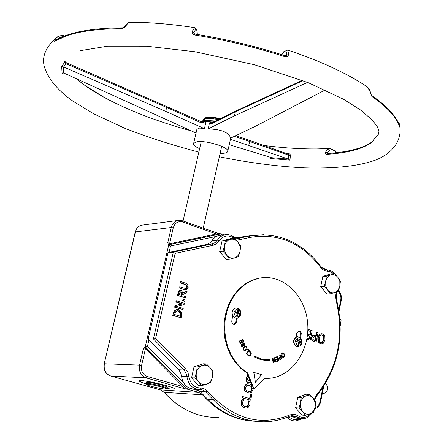 <?xml version="1.0" encoding="UTF-8"?>
<svg xmlns="http://www.w3.org/2000/svg" width="444" height="444" viewBox="0 0 444 444"><rect width="100%" height="100%" fill="white"/><g stroke="black" fill="none" stroke-linecap="round" stroke-linejoin="round"><path stroke-width="0.67" d="M184.46 289.593L186.23 289.804L186.946 289.499L188.162 287.401L187.995 284.848L185.897 283.261L181.196 281.724L180.93 282.889L185.659 284.432L187.063 285.298L187.313 287.124L186.097 288.617L180.02 286.902L179.753 288.067L184.46 289.593L179.753 288.067M185.47 288.617L186.541 287.168L186.297 285.337L184.887 284.476L180.164 282.933L180.93 282.889M180.164 282.933L180.431 281.768L181.196 281.724M185.592 289.838L183.694 289.632M178.988 288.106L179.254 286.941L180.02 286.902M176.701 306.438L184.105 304.617L184.399 303.308L176.84 300.899L176.59 301.987L182.578 303.896L175.785 305.539L175.408 307.204L182.978 309.596L183.222 308.502L176.701 306.438M182.978 309.596L174.642 307.226L175.019 305.561L181.812 303.924L175.824 302.014L176.59 301.987M181.812 303.924L182.578 303.896M175.824 302.014L176.074 300.927L176.84 300.899M174.642 307.226L175.408 307.204M175.019 305.561L175.785 305.539M173.993 313.425L173.532 315.44L181.119 317.81L181.679 312.471L178.915 309.673L177.056 309.507L175.313 310.45L173.993 313.425L173.227 313.442L174.548 310.473L177.156 309.49M181.119 317.81L172.772 315.456L173.227 313.442M172.772 315.456L173.532 315.44M179.803 316.139L179.998 312.898L177.861 310.911L177.112 310.75L178.627 310.889L180.764 312.881L180.514 316.361L174.675 314.535L175.863 311.455L177.112 310.75M179.998 312.898L180.764 312.881M183.194 294.411L186.819 292.613L187.157 291.103L183.178 293.157L181.374 290.62L180.431 290.537L179.498 291.081L178.077 295.449L185.625 297.88L185.886 296.714L182.889 295.748L183.194 294.411M181.18 291.863L182.251 292.74L182.051 295.476L179.209 294.566L180.048 292.091L181.18 291.863L180.414 291.897L181.485 292.779L182.251 292.74M181.346 295.249L181.485 292.779M185.625 297.88L177.311 295.488L178.732 291.12L180.286 290.576M183.133 292.818L187.157 291.103M177.311 295.488L178.077 295.449M185.17 299.894L183.727 299.434L183.411 300.843L184.854 301.304L185.17 299.894M184.854 301.304L182.639 300.871L182.961 299.461L183.727 299.434M182.639 300.871L183.411 300.843M248.024 375.729L246.908 372.943L240.587 368.176L235.054 362.104L230.486 354.928L227.045 346.875L224.842 338.2L223.954 329.193L224.409 320.152L226.19 311.366L229.237 303.13L233.439 295.71L238.661 289.333L244.716 284.204L251.409 280.469L258.53 278.238L263.675 277.6M306.86 339.177L310.228 340.254L306.837 339.299M254.007 388.85L264.729 378.371L269.286 378.299C292.541 376.518 310.5 349.506 307.548 322.122C305.006 294.683 282.212 273.437 259.257 278.199L252.137 280.43L245.438 284.166L239.377 289.299L234.155 295.676L229.948 303.108L226.901 311.349L225.119 320.141L224.664 329.193L225.552 338.206L227.755 346.886L231.202 354.945L235.77 362.126L241.308 368.198L247.63 372.971L254.007 388.85L253.235 388.7M248.923 393.023L247.497 392.79L244.583 390.681L244.156 387.157L245.959 384.271L248.301 383.794M251.776 385.065L250.372 381.563M248.429 382.512L246.942 382.012L246.02 380.308L246.07 378.388L247.236 375.596L247.635 375.613L246.353 379.215L246.942 381.59L247.83 382.34L248.868 382.534L249.722 382.229L250.61 381.174L250.022 379.709L248.751 381.085L248.285 381.03L247.436 378.599L248.662 376.329L247.635 375.613M245.571 408.058L244.278 407.842L241.403 405.711L240.964 402.142L241.553 400.444L242.319 399.256L242.724 399.284L241.364 402.17L241.802 405.744L244.677 407.875L246.331 408.091L248.118 407.514L249.883 404.612L249.839 401.315L248.54 400.943L248.94 404.329L247.658 406.271L246.315 406.671L244.977 406.493L242.674 404.895L242.296 402.442L244.045 399.661L242.724 399.284M245.687 406.643L247.258 406.243L248.54 404.301L248.113 401.01L248.54 400.943M250.66 400.238L242.041 397.857L242.324 396.531L242.724 396.559L242.441 397.885L250.66 400.238L251.892 394.472L250.927 394.194L249.978 398.64L242.724 396.559M249.589 398.529L250.521 394.167L250.927 394.194M321.317 343.934L320.157 343.778L317.943 341.691L317.782 337.718L319.458 334.349L321.412 333.694M316.089 342.135L318.059 332.589L317.038 332.256L316.306 335.814L314.025 335.342L312.92 335.775L311.805 337.684L312.254 340.265L314.152 341.514L316.089 342.135L313.736 341.508L311.838 340.265L311.388 337.684L312.504 335.775L314.097 335.331M315.912 335.686L316.622 332.256L317.038 332.256M144.894 346.797L143.223 349.223L145.432 348.712L182.928 386.58C183.999 387.823 183.538 388.261 181.557 387.895L186.78 389.122L144.894 346.797L147.475 346.292L148.99 339.71M186.78 389.122L145.266 346.803L168.753 244.761L221.29 233.816L168.381 244.799L220.884 233.86L221.489 233.855L222.022 235.142M215.784 232.601L217.388 233.316L216.761 233.938L169.58 243.756L167.804 242.546L168.381 244.799M145.993 383.821C141.142 382.362 138.833 381.352 139.055 380.791C142.807 380.231 151.737 381.773 165.845 385.425C171.711 387.113 174.542 388.272 174.337 388.9C173.82 389.333 171.295 389.199 166.75 388.506M155.65 338.422L175.125 253.374L173.327 252.142L153.424 338.939L183.955 369.98L185.57 368.875L155.65 338.422L153.424 338.939L148.196 338.905L178.938 370.124L180.597 372.699L181.546 376.296C182.961 384.404 187.179 388.678 194.195 389.116L197.53 389.327M290.187 415.973L296.87 418.298L300.427 418.603M195.649 389.205L200.078 391.553L207.814 399.406C221.534 412.959 237.074 420.235 254.429 421.228M221.806 235.165L218.209 235.659L215.468 237.002L213.109 239.111L210.473 242.468L207.47 244.256L168.037 252.642L173.327 252.142L212.193 243.9L213.231 245.266L216.561 243.767L219.169 240.953C223.221 235.586 228.022 234.571 233.572 237.906L233.999 238.2M168.037 252.642L148.196 338.905M168.776 244.761L170.535 245.976L216.55 236.358M199.739 391.231L198.707 392.407L187.163 389.144L188.539 387.828L188.328 387.623M220.884 233.86L216.167 232.695M340.298 325.419L341.114 320.762M339.904 318.736L341.059 320.485L340.287 325.175M326.051 392.268L327.622 389.677L327.716 386.336M326.013 384.143L327.75 386.541L327.228 390.337L325.446 392.829L323.865 393.39L322.394 392.99M263.952 234.687L243.573 236.641L236.535 238.134M300.066 337.479L300.555 333.2L299.794 331.585L298.646 330.924M240.298 343.706L243.817 341.813L242.84 339.172L242.424 339.394L243.195 341.475L241.891 342.18L241.164 340.237L240.748 340.459L241.469 342.402L240.509 342.918L239.732 340.837L239.316 341.064L240.298 343.706L239.316 341.064M242.424 339.394L242.84 339.172M242.341 339.394L243.195 341.475M243.112 341.475L241.875 342.141M249.339 350.721L247.78 348.829L247.452 349.212L248.662 350.671L246.259 353.552L246.614 353.99L249.339 350.721M247.452 349.212L247.78 348.829M247.375 349.212L248.579 350.671L246.176 353.552L246.614 353.99M272.844 358.28L272.3 358.452L273.249 362.87L273.698 362.72L272.949 359.229L275.158 362.243L275.846 362.015L274.897 357.609L274.448 357.753L275.263 361.56L272.844 358.28L272.3 358.452M272.216 358.452L273.249 362.87M255.261 356.427L255.417 356.155L254.123 356.116L254.756 357.331L254.923 357.037L258.78 358.93L261.805 359.862L265.923 360.439L269.025 360.356L269.064 360.711L270.013 359.807L268.914 359.313L268.953 359.64L265.939 359.712L261.943 359.157L255.261 356.427M254.756 357.331L254.123 356.116M254.9 357.07L260.434 359.518L266.256 360.45M268.947 360.367L269.064 360.711M253.802 372.35L255.455 382.445L261.394 374.614L253.724 372.35L255.455 382.445M281.657 356.26L283.294 357.403L284.121 357.009L284.804 355.655L284.338 353.912L283.15 352.808L281.879 353.158L281.191 354.517L281.579 356.255L282.856 357.365M282.079 355.894L282.123 353.585L282.639 353.341L283.916 354.279L284.321 355.616L283.344 356.837L282.079 355.894M282.773 357.365L283.1 357.409M282.8 352.764L281.796 353.158L281.113 354.517L281.579 356.255M282.7 353.335L283.838 354.279L284.238 355.611L283.788 356.582L283.205 356.843M279.148 357.814L279.248 358.891L280.064 359.59L281.857 358.724L280.097 354.723L279.665 355.011L280.319 356.504L279.065 357.809L279.171 358.891L280.114 359.596M279.698 358.574L279.626 357.858L280.519 356.959L281.219 358.552L280.325 359.03L279.698 358.574M280.097 354.723L279.581 355.006L280.236 356.499L279.065 357.809M280.453 356.998L281.219 358.552M278.971 360.545L277.583 356.321L275.413 357.392L275.574 357.892L277.289 357.048L277.8 358.619L276.207 359.407L276.368 359.906L277.966 359.118L278.344 360.273L276.634 361.122L276.801 361.621L278.971 360.545M275.413 357.392L277.583 356.321M275.33 357.392L275.574 357.892M277.217 357.087L277.8 358.619M277.894 359.152L278.26 360.273L276.551 361.122L276.801 361.621M251.282 353.363L250.644 351.959L249.506 351.376L249.123 351.948L250.361 352.37L250.771 353.357L250.316 354.712L249.206 355.566L248.418 355.283L247.808 353.918L247.425 354.495L248.141 355.688L249.439 356.127L250.732 355.111L251.282 353.363M249.123 351.948L249.506 351.376M249.362 351.964L249.661 351.992M249.584 351.992L250.277 352.37L250.688 353.357L250.238 354.712L249.04 355.572M244.039 346.886L243.146 348.423L243.495 349.983L244.666 350.766L246.12 350.105L247.008 348.579L246.664 347.014L245.493 346.226L243.956 346.886L243.146 348.423M244.367 347.391L245.354 346.842L246.315 347.341L245.793 349.6L244.788 350.161L243.845 349.65L243.639 348.551L244.367 347.391M243.068 348.418L243.417 349.983L244.666 350.766M245.382 346.226L243.956 346.886M245.443 346.831L246.231 347.336L245.715 349.6L244.616 350.161M245.171 345.221L244.794 343.734L243.567 342.862L243.101 343.046L242.652 344.427L242.613 346.259L241.686 345.804L241.486 344.4L240.959 344.777L241.325 346.115L242.518 346.947L243.406 346.092L243.44 343.545L244.428 344.039L244.622 345.615L245.171 345.221M243.651 342.857L243.018 343.046L242.568 344.427L242.796 345.371L242.296 346.348M242.369 346.947L241.242 346.109L240.876 344.772L241.486 344.4M243.712 343.44L244.35 344.039L244.622 345.615M233.855 324.431L235.881 322.005L236.547 318.198M321.645 342.785L320.796 342.685L319.297 341.147L319.264 338.062L319.846 336.28L321.123 334.97L322.677 335.059L323.737 336.164L324.098 338.078L323.915 339.566L322.699 342.241L321.228 342.779L322.283 342.235L323.498 339.56L323.676 338.078L323.16 335.875L321.556 334.854M239.732 340.837L239.233 341.064M241.164 340.237L240.67 340.459L241.392 342.402L240.493 342.885M274.897 357.609L274.364 357.753L275.147 361.405M272.982 359.379L275.158 362.243M281.135 358.552L280.208 359.03M277.722 358.613L276.124 359.407L276.368 359.906M247.808 353.918L247.341 354.495L247.597 355.089L249.106 356.155M268.914 359.313L268.953 359.64M268.87 359.64L266.295 359.729M237.285 318.087L236.597 322L234.499 324.436C232.667 324.381 231.751 323.26 231.762 321.068L232.656 316.128M296.176 336.885L296.747 333.305L298.773 330.902L299.373 330.919L300.466 331.507L301.271 333.039L300.705 338.051M249.09 391.619L251.104 390.77L251.837 388.234L250.621 386.114L248.163 385.192M248.396 381.057L249.617 379.692L248.39 376.629M309.046 338.667L309.562 336.169L307.42 335.475M309.823 334.909L310.534 331.485L307.809 330.602M314.901 340.581L315.662 336.896L314.163 336.48M246.908 372.943L247.63 372.971M249.617 379.692L250.022 379.709M252.475 385.825L253.185 387.584L253.108 389.666L251.31 392.546L249.7 393.04L247.896 392.818L244.983 390.703L244.555 387.179L246.359 384.293L247.946 383.805L249.783 384.027L252.475 385.825M307.437 335.348L309.979 336.169L309.435 338.794L307.059 338.028M310.228 340.254L312.21 330.686L307.842 329.27M307.814 330.469L310.95 331.485L310.212 335.037L307.559 334.182M310.534 331.485L310.95 331.485M309.562 336.169L309.979 336.169M312.887 337.989L314.186 336.48L316.078 336.896L315.296 340.703L313.142 339.627L312.887 337.989M315.662 336.896L316.078 336.896M318.198 337.718L318.365 341.697L320.574 343.784L321.861 343.928L323.304 343.284L324.975 339.904L324.819 335.947L322.616 333.855L321.273 333.71L319.874 334.349L318.198 337.718L317.782 337.718M317.943 341.691L318.365 341.697M242.041 397.857L242.441 397.885M248.113 401.01L248.518 401.037M248.546 402.253L248.951 402.286M241.553 400.444L241.958 400.471M249.484 385.403L251.565 386.646L252.253 388.622L251.504 390.792L249.756 391.641L248.196 391.436L245.887 389.904L245.504 387.446L246.831 385.492L249.084 385.381M245.959 384.271L246.359 384.293M244.583 390.681L244.983 390.703M147.758 384.243C152.797 384.454 168.748 388.611 165.984 388.994C164.186 389.632 146.759 385.631 146.42 384.498L147.758 384.243M166.195 388.855L167.038 388.356C168.309 387.612 152.303 383.561 147.303 383.366L145.871 383.488L146.42 384.498M146.093 382.517L146.109 382.428C146.487 381.191 168.737 386.308 167.277 387.296L167.061 388.267M166.805 388.472C171.101 389.116 173.499 389.233 173.981 388.822C176.401 387.218 139.993 378.849 139.41 380.874C139.183 381.407 141.37 382.373 145.959 383.771M335.414 150.899L330.181 148.49L316.811 148.945C300.416 149.062 282.773 147.902 263.886 145.471M191.009 130.819C157.548 121.656 128.643 110.534 104.29 97.452L85.193 85.62M64.657 35.964L62.138 35.359L58.22 36.464L55.167 39.1L54.656 41.353L66.267 35.881C79.72 31.18 98.363 28.777 122.189 28.671L124.598 27.456L127.894 23.299L130.458 22.239M359.091 81.663C342.724 71.723 322.294 62.343 297.802 53.524L287.773 50.061L283.877 51.537M197.047 30.425L194.65 27.633L189.849 26.918C168.459 23.865 148.74 22.289 130.691 22.2M125.225 26.052L125.968 25.669M281.879 54.695C285.004 49.689 286.585 49.795 286.613 55.001L288.711 54.584L287.773 50.061M398.879 124.509L399.711 124.758L399.567 124.131L396.22 119.064M330.136 148.496L327.894 149.384L326.218 151.104L325.752 151.848L327.394 152.636C330.247 148.729 333.166 148.773 336.147 152.775M325.752 151.848L325.519 153.607L326.629 154.346C348.246 152.941 363.608 148.718 372.699 141.669L375.108 137.646L377.65 135.409M366.833 86.591L367.56 87.091L370.252 92.075L371.844 96.442C387.823 107.587 397.058 117.793 399.561 127.062L399.711 124.758M194.65 27.639L192.258 31.374L192.108 32.334L192.89 34.171L194.422 34.954C225.591 40.004 255.905 47.297 285.353 56.832L287.612 56.516L288.711 54.584M270.768 157.42L270.801 158.519L289.971 160.167L290.359 155.483L290.104 154.334L288.783 153.424L285.364 153.147M64.852 61.072L64.402 62.654L61.683 66.611L62.077 73.149L62.199 73.637L62.793 73.071M211.816 123.021L210.195 122.072L209.463 123.171L211.549 123.715L212.154 122.871M211.549 123.715L235.376 111.783L235.997 110.922M209.463 123.171L208.147 128.932C221.312 129.298 228.815 132.362 230.652 138.128L256.338 125.824L325.213 89.977M234.36 136.352L249.611 141.475L248.712 140.054M270.801 158.519L271.417 157.62L229.215 144.705M287.984 154.085L288.528 153.391M248.956 140.138L288.2 154.162L288.583 155.339L288.206 159.057L289.971 160.167M290.332 155.739L249.611 141.486M61.683 66.611L63.747 67.033L65.806 63.597L65.668 62.46M166.65 107.431L201.454 122.955L201.915 122.033L203.23 122.378L205.589 121.728L205.739 122.894L204.423 128.643L165.717 111.383L166.644 107.442L65.806 63.597L64.402 62.654M196.026 133.056L64.175 73.182L63.636 72.971L62.199 73.637M166.644 107.442L167.172 106.599M64.852 61.205L65.74 62.438L202.753 122.305M201.454 122.955L205.739 122.888M63.747 67.033L165.717 111.383M213.392 121.168L212.904 122.061L213.614 122.139M204.54 120.446L203.591 121.362L212.904 122.061L210.195 122.072M200.716 121.501L205.589 121.728M204.423 128.643L199.667 128.077L196.908 129.226L196.809 129.654M199.617 148.707C195.188 146.692 193.201 144.922 193.651 143.395L196.498 141.88C205.406 139.782 230.353 147.597 227.667 151.598C226.989 152.897 224.464 153.491 220.091 153.385M327.461 153.541L327.394 152.636L328.976 153.435M370.252 92.075L371.844 96.442M55.167 39.1L56.765 39.716M285.398 55.827L286.613 55.001L286.069 55.811M192.258 31.374L193.9 32.695C195.937 27.939 197.069 28.516 197.286 34.432M194.899 34.044L193.895 33.378L193.9 32.695L194.4 33.883M208.147 128.932L234.465 115.834L307.531 82.39M230.442 139.25L288.206 159.057M249.611 141.475L248.762 145.293M235.376 111.783L234.465 115.834M313.137 398.14L315.723 401.776L315.146 407.026L315.101 402.225L313.137 398.14C311.05 395.826 308.63 395.11 305.872 395.998L309.557 394.427L313.137 398.14M313.592 412.21L309.918 413.819L311.472 412.992L313.253 411.266L315.146 407.026L313.592 412.21M305.256 415.362L302.636 411.727C304.739 414.036 307.17 414.735 309.918 413.819L305.256 415.362L301.82 415.079L295.604 407.747L297.774 397.291L301.199 397.513L305.872 395.998C303.169 397.125 301.409 399.389 300.599 402.791L301.199 397.513M299.034 408.008L300.599 402.791L300.644 407.625L302.636 411.727L299.034 408.008L295.604 407.747M297.774 397.291L306.116 394.222L309.557 394.427M299.983 412.914L296.892 409.268M296.004 405.838L297.336 399.406M299.978 396.475L303.013 395.36M210.212 367.799L213.109 371.656L212.376 377.106C213.053 373.526 212.332 370.424 210.212 367.799C207.942 365.351 205.294 364.568 202.27 365.456L206.393 363.891L210.212 367.799M210.717 382.523L206.615 384.132C209.574 382.972 211.494 380.63 212.376 377.106L210.717 382.523M201.57 385.697L198.64 381.84C200.932 384.288 203.591 385.048 206.615 384.132L201.57 385.697L198.351 385.509L191.58 377.766L194.006 366.872L197.214 366.988L202.27 365.456C199.295 366.589 197.358 368.931 196.453 372.472L197.214 366.988M194.788 377.927L196.453 372.472C195.765 376.085 196.498 379.204 198.64 381.84L194.788 377.927L191.58 377.766M194.006 366.872L203.163 363.786L206.393 363.891M196.304 383.161L193.134 379.542M192.08 375.513L193.456 369.33M196.692 365.967L199.633 364.974M237.906 242.113L240.704 246.126L240.015 251.326L239.988 246.426L237.906 242.113C235.703 239.599 233.133 238.694 230.197 239.394L234.177 238.178L237.906 242.113M238.395 256.615L234.432 257.875C237.301 256.898 239.161 254.717 240.015 251.326L238.395 256.615M229.526 259.213L226.695 255.2C228.926 257.714 231.507 258.602 234.432 257.875L229.526 259.213L226.262 259.479L219.686 251.548L222.022 241.037L225.275 240.709L230.197 239.394C227.311 240.343 225.435 242.524 224.564 245.932L225.275 240.709M222.932 251.254L224.564 245.932L224.592 250.866L226.695 255.2L222.932 251.254L219.686 251.548M222.022 241.037L230.902 238.517L234.177 238.178M224.464 257.309L221.057 253.208M220.146 249.467L221.473 243.501M225.003 240.193L227.034 239.616M337.884 277.367L340.393 281.152L339.854 286.169L339.804 281.468L337.884 277.367C335.858 274.991 333.505 274.164 330.83 274.88L334.393 273.632L337.884 277.367M338.328 291.236L334.782 292.524L336.757 291.464L338.017 290.209L339.854 286.169L338.328 291.236M330.231 293.856L327.7 290.076C329.748 292.452 332.106 293.268 334.782 292.524L330.231 293.856L326.767 293.995L320.723 286.491L322.816 276.384L326.273 276.19L330.83 274.88C328.199 275.835 326.495 277.95 325.713 281.23L326.273 276.19M324.176 286.33L325.713 281.23L325.757 285.958L327.7 290.076L324.176 286.33L320.723 286.491M322.816 276.384L330.919 273.837L334.393 273.632M325.152 291.986L321.861 287.901M321.09 284.732L322.372 278.516M325.241 275.624L327.561 274.892M300.549 342.707L300.749 341.652L301.271 341.691L300.033 341.375L300.066 339.172L299.756 339.571L299.062 339.294M296.931 341.647L298.518 341.924L298.718 342.335L297.924 344.122L298.967 344.455L299.5 342.585L299.833 342.341L301.004 342.968L301.271 341.691M300.066 339.172L299.028 338.844L298.873 340.964L296.986 340.326L296.931 341.641L297.18 340.459M296.986 340.326L296.714 341.603M298.074 343.828L298.829 344.017L298.967 344.455M301.815 342.663C298.634 346.997 296.498 346.314 295.399 340.62C298.59 336.297 300.727 336.974 301.815 342.663M297.48 346.614L296.398 346.459C292.285 342.801 292.479 339.543 296.981 336.68L297.58 336.657M298.035 341.042L297.153 340.515M298.829 344.017L298.546 342.774M298.734 342.174L299.728 342.324M299.062 340.587L299.756 339.571M300.749 341.652L299.123 341.503L298.801 340.975L297.93 341.103M297.225 339.416L298.573 339.932M239.266 314.186L239.483 313.098L240.021 313.137L238.689 312.787L238.755 310.545L238.439 310.955L237.679 310.656M238.755 310.545L237.657 310.19L237.479 312.348L235.498 311.682L235.442 313.031L235.675 311.899M235.498 311.682L235.209 312.992L237.085 313.331L237.29 313.753L236.48 315.59L237.579 315.945L238.123 314.019L238.472 313.775L239.738 314.446L240.021 313.137M236.63 315.284L237.446 315.501L237.579 315.945M240.626 314.163C237.257 318.564 234.998 317.837 233.86 311.982C237.235 307.592 239.494 308.314 240.626 314.163M236.286 318.204L235.009 318.032C230.73 314.385 230.874 311.055 235.442 308.042L236.13 307.992M236.696 312.443L235.681 311.877M237.446 315.501L237.157 314.097M237.312 313.653L238.345 313.758M238.484 312.365L237.512 312.332L237.806 312.942L239.483 313.098M237.651 312.126L238.439 310.955M184.887 284.476L185.659 284.432M185.559 288.589L186.33 288.55M186.541 287.168L187.313 287.124M186.297 285.337L187.063 285.298M177.861 310.911L178.627 310.889M174.548 310.473L175.313 310.45M179.948 315.484L180.719 315.473M181.518 294.489L182.284 294.455M178.732 291.12L179.498 291.081M177.828 293.223L178.588 293.184M310.745 413.503C306.854 417.821 302.614 418.553 298.013 415.701L294.2 414.191L290.171 414.835C263.209 425.779 238.117 420.407 214.896 398.729L205.872 389.732L202.991 388.328L200.383 388.012C194.045 387.612 190.232 383.744 188.95 376.395L187.856 372.261L185.57 368.875M336.363 291.986L335.592 295.981L336.053 300.089C344.45 335.93 338.001 367.466 316.7 394.699L314.23 399.528M234.537 238.522L240.432 239.477L250.183 237.401C278.349 232.789 301.876 242.84 320.762 267.554L322.483 269.414L324.503 270.696L330.547 271.772L333.888 273.665M175.125 253.374L213.231 245.266M135.231 232.007L135.414 231.912C136.341 228.466 138.312 226.24 141.331 225.236L143.606 224.936M104.207 363.803L135.414 231.912L171.273 227.495L167.804 242.546M110.539 375.94L110.678 375.979C105.605 373.931 103.502 369.858 104.379 363.764L139.566 365.107C138.678 371.473 140.848 375.724 146.065 377.861L181.557 387.895M160.24 389.832L110.678 375.979L146.065 377.861L147.142 376.434C142.668 374.603 140.809 370.956 141.569 365.495L139.566 365.107L143.223 349.223M203.319 394.844L164.252 392.368C179.709 409.407 197.769 417.771 218.426 417.471C197.652 417.749 179.531 409.351 164.052 392.28L160.378 389.871L198.707 392.407L202.692 395.016C216.472 410.583 232.578 419.236 251.01 420.973M286.685 417.421L290.659 420.085L294.333 421.023L295.587 421.056L302.325 418.797M285.681 417.798L287.346 417.943L288.85 416.849L288.611 416.65M178.599 369.758L183.955 369.98L185.958 372.943L186.913 376.562L188.95 376.395M181.546 376.296L186.913 376.562C188.334 384.715 192.568 389.016 199.611 389.455L200.383 388.012M199.611 389.455L202.769 390.032L205.517 391.908L207.126 390.82M200.078 391.553L205.517 391.908L213.281 399.805L214.896 398.729M207.814 399.406L213.281 399.805C228.61 414.863 245.921 422.194 265.218 421.794C273.748 421.5 281.968 419.602 289.877 416.1L290.171 414.835M289.982 416.056L292.263 415.512L296.575 416.866L298.013 415.701M290.814 416.378L296.575 416.866L302.647 418.792C306.504 418.553 309.607 416.616 311.954 412.987M314.679 400.155L316.911 395.604L316.7 394.699M337.157 291.691L336.23 295.016L336.558 299.756L336.053 300.089M326.429 270.035L327.006 270.046L327.822 271.384M250.183 237.401L249.145 236.064C277.916 231.424 301.892 241.664 321.068 266.794L320.762 267.554M233.616 236.802L235.647 237.884L238.162 238.284L249.145 236.064L239.383 238.134L240.432 239.477M227.123 234.565L224.253 234.898L227.722 234.593L230.469 235.165L233.649 236.824L233.572 237.906M218.787 235.492L224.253 234.898L220.929 236.419L218.565 238.539L217.388 240.132L219.169 240.953M211.938 240.692L217.388 240.132L215.229 242.502L212.193 243.9L207.054 244.372M169.58 243.756L173.249 227.828L171.273 227.495C172.217 223.898 174.237 221.578 177.339 220.54L141.331 225.236C138.201 226.262 136.169 228.516 135.237 231.984L104.207 363.786C103.319 369.808 105.444 373.865 110.578 375.963M173.249 227.828C174.875 222.877 177.961 220.929 182.506 221.983L182.273 220.712L177.339 220.54L182.273 220.712L216.65 232.861M182.506 221.983L216.528 233.994M169.053 252.425L170.535 245.976M183.677 382.911L147.475 346.292M252.475 235.453L238.467 237.723M323.393 269.02L325.874 269.974M338.095 291.331C340.426 293.651 341.303 296.609 340.726 300.211L341.236 300.521C341.891 296.653 340.992 293.373 338.539 290.681M322.871 387.779L320.08 401.465L320.618 401.709L323.715 386.519M340.726 300.211L338.761 309.851M320.08 401.465C319.314 404.712 317.615 406.798 314.996 407.731M300.705 418.653C296.475 420.496 292.529 419.896 288.85 416.849M199.362 390.898L192.968 389.088M188.916 387.939L188.539 387.828M182.928 386.58L147.142 376.434M141.569 365.495L145.432 348.712M206.765 244.439L212.193 243.9L173.343 252.142M235.881 322.005L236.597 322M300.571 334.143L301.315 334.143M311.388 337.684L311.805 337.684M312.504 335.775L312.92 335.775M311.838 340.265L312.254 340.265M313.736 341.508L314.152 341.514M314.963 336.669L315.379 336.669M320.157 343.778L320.574 343.784M319.458 334.349L319.874 334.349M322.283 342.235L322.699 342.241M323.498 339.56L323.915 339.566M248.54 404.301L248.94 404.329M247.258 406.243L247.658 406.271M240.964 402.142L241.364 402.17M241.403 405.711L241.802 405.744M244.278 407.842L244.677 407.875M244.156 387.157L244.555 387.179M247.497 392.79L247.896 392.818M249.434 380.092L249.839 380.108M246.07 378.388L246.47 378.41M247.702 382.417L248.102 382.439M235.376 111.794L303.019 80.619M271.556 157.698L288.506 159.141M63.198 66.755L63.636 72.971M372.699 141.669L373.088 141.042M372.954 141.175L372.949 141.203C364.18 147.957 348.967 152.081 327.317 153.552L326.629 154.346M371.423 95.288L371.489 95.338C387.518 106.493 396.858 116.883 399.517 126.501L399.561 127.062M219.514 119.181C213.93 117.688 209.413 117.233 205.966 117.815L204.168 118.57M203.124 120.213L205.422 118.615C208.674 118.043 212.992 118.42 218.381 119.747M204.873 118.154L205.705 117.704C208.98 116.794 213.758 117.199 220.035 118.92M215.851 121.018L204.751 120.435M55.383 40.559L54.656 41.353M56.799 39.699L59.668 37.313L63.348 36.486M122.189 28.671L123.088 27.811M285.353 56.832L285.248 55.783M286.413 55.578L285.303 55.8C256.005 46.309 225.863 39.055 194.855 34.038L194.422 34.954M299.056 339.205L299.878 339.505M298.917 344.094L298.063 343.856M300.904 341.647L300.677 342.779M298.018 336.68L297.214 336.68C292.713 339.543 292.518 342.807 296.631 346.464L298.412 346.542L299.889 345.932L301.076 344.777L301.931 342.807C302.247 339.027 300.677 336.985 297.214 336.68L296.981 336.68M298.723 340.959L297.785 341.075M299.5 342.585L298.629 342.557M299.839 340.964L298.962 340.92M300.033 341.375L299.123 341.503M237.679 310.567L238.561 310.883M237.534 315.579L236.619 315.312M239.638 313.098L239.394 314.258M236.619 308.003L235.664 308.036C231.096 311.05 230.952 314.38 235.231 318.032L236.902 318.159L238.833 317.382L239.976 316.2L240.776 314.341C241.092 310.323 239.388 308.219 235.664 308.036L235.442 308.042M237.301 312.343L236.397 312.487M238.123 314.019L237.19 314.019M238.689 312.787L237.806 312.942M186.097 288.617L185.631 288.639M177.056 309.507L176.29 309.529M180.431 290.537L179.665 290.576M160.273 389.849L110.645 375.979M164.052 392.28L160.34 389.865M336.558 299.756C345.066 335.991 338.533 367.921 316.961 395.543M321.068 266.794L323.826 269.275L327.006 270.046C331.069 270.124 334.31 272.111 336.724 276.002M221.489 233.855L224.364 234.87M252.447 235.459L235.431 237.801M327.622 270.052L321.617 267.488M341.236 300.521L339.016 311.427M314.674 408.98C317.782 407.82 319.763 405.394 320.618 401.709M325.341 383.943L326.301 384.232M233.927 324.442L234.499 324.436M258.53 278.238L259.257 278.199M313.608 335.342L314.025 335.342M320.857 333.71L321.273 333.71M245.915 406.637L246.315 406.671M247.547 383.783L247.946 383.805M249.756 391.641L249.35 391.614M248.457 381.069L248.751 381.085M145.871 383.488L146.109 382.428M203.219 228.116L221.695 146.292M183.067 220.995L201.237 141.619M189.849 26.918C168.393 23.859 148.501 22.3 130.175 22.239C129.165 21.889 127.539 23.121 125.297 25.924L122.921 27.817C90.676 28.044 68.032 32.379 54.984 40.815M281.801 54.673L284.204 51.188M399.567 124.131L396.181 118.992M336.608 152.725L335.364 150.838M329.87 148.535L330.181 148.49M80.492 50.627L107.576 46.176L146.431 46.182L194.966 51.737L254.107 64.657L308.369 82.728L343.639 99.306L360.844 110.19L372.372 120.158L377.467 126.99L378.948 131.307L378.51 134.132L375.108 137.646M329.87 148.529L316.811 148.945M104.29 97.452C92.818 91.187 83.627 85.004 76.712 78.91M55.927 38.195C45.554 47.397 41.697 56.949 44.356 66.861C48.279 79.021 57.825 90.465 72.983 101.188L93.862 113.864L124.947 128.355C148.141 137.346 172.772 145.255 198.84 152.098M219.325 156.776C249.145 162.826 277.567 166.522 304.601 167.865C332.245 168.637 354.129 166.605 370.252 161.771C385.448 157.781 403.091 145.388 399.739 124.897M367.56 87.085C349.772 75.075 326.523 63.886 297.802 53.524M211.838 123.01L235.775 111.028M302.292 80.342L235.803 111.011M235.758 135.681L248.929 140.126M215.04 121.423L204.362 120.457L200.189 121.262M227.761 151.193L230.702 138.106M193.651 143.395L196.908 129.226M372.949 141.203L375.097 137.662M370.49 92.391L369.497 89.372L367.532 87.068M203.041 120.579L203.202 119.88L205.705 117.704C209.324 116.655 214.169 117.022 220.252 118.809M54.989 40.815L55.372 40.565M55.944 38.184C56.505 37.063 58.569 36.125 62.138 35.359M197.336 34.438L197.019 30.297M226.629 239.732L226.174 239.777M327.389 274.947L327.05 274.969M299.761 342.324L298.823 342.174M238.384 313.758L237.473 313.631M237.412 312.36L236.574 312.515"/></g></svg>
